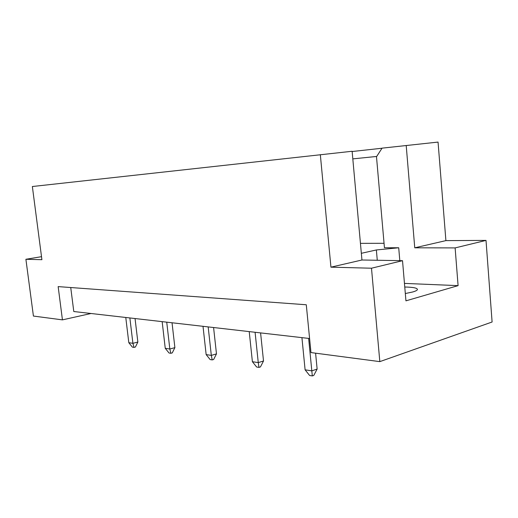 <?xml version="1.0" encoding="UTF-8"?>
<svg xmlns="http://www.w3.org/2000/svg" width="518" height="518" viewBox="0 0 518 518"><rect width="100%" height="100%" fill="white"/><g stroke="black" fill="none" stroke-linecap="round" stroke-linejoin="round"><path stroke-width="0.78" d="M404.765 287.024C413.17 287.153 417.398 288.002 417.437 289.562C417.184 290.339 415.611 291.142 412.723 291.977L405.322 293.538M402.518 260.683L361.946 260.004L330.937 267.165L371.49 268.214L402.518 260.683L405.944 300.841L458.087 285.638L455.128 247.908L486.013 240.404L445.901 240.617L438.053 142.081L382.064 148.148L376.495 156.773L384.44 247.74L398.711 247.772L376.366 249.954L361.337 253.308M360.444 243.356L384.052 243.298M41.511 256.675L25.9 259.278L41.906 259.693L32.362 186.519L352.123 151.262L361.946 260.004M352.149 151.521L382.006 148.232M445.901 240.617L414.756 247.811L406.203 145.48M330.937 267.165L320.331 154.662M486.013 240.404L492.1 322.002L379.823 361.629L310.968 352.57L306.287 304.765L58.158 286.609L62.438 319.871L91.032 313.494M62.438 319.871L33.417 316.058L25.9 259.278M371.49 268.214L379.823 361.629M455.128 247.908L414.756 247.811M70.733 287.529L73.789 311.525L309.589 338.513M376.703 156.449L352.81 158.877M399.812 260.638L398.711 247.772M458.087 285.638L404.454 283.398M377.279 260.263L376.366 249.954M129.856 317.942L132.912 343.324L137.859 342.048L135.043 318.531M137.859 342.048L135.412 347.028L134.026 347.39L132.388 347.131L128.814 342.696L125.77 317.469M128.814 342.696L132.912 343.324L134.026 347.39M166.731 322.157L169.833 349.009L174.89 347.63L172.034 322.766M174.89 347.63L172.267 352.894L170.856 353.289L169.017 352.991L165.248 348.303L162.153 321.639M165.248 348.303L169.833 349.009L170.856 353.289M208.171 326.903L211.318 355.393L216.479 353.898L213.584 327.525M216.479 353.898L213.649 359.479L212.205 359.906L210.14 359.57L206.151 354.597L203.011 326.314M206.151 354.597L211.318 355.393L212.205 359.906M255.089 332.271L258.262 362.613L263.513 360.988L260.593 332.906M263.513 360.988L260.444 366.925L258.974 367.385L256.63 367.009L252.395 361.713L249.223 331.604M252.395 361.713L258.262 362.613L258.974 367.385M308.637 338.403L311.817 370.856L317.133 369.069L315.591 353.179M317.133 369.069L313.785 375.414L312.302 375.919L309.615 375.492L305.102 369.826L301.923 337.632M305.102 369.826L311.817 370.856L312.302 375.919"/></g></svg>
